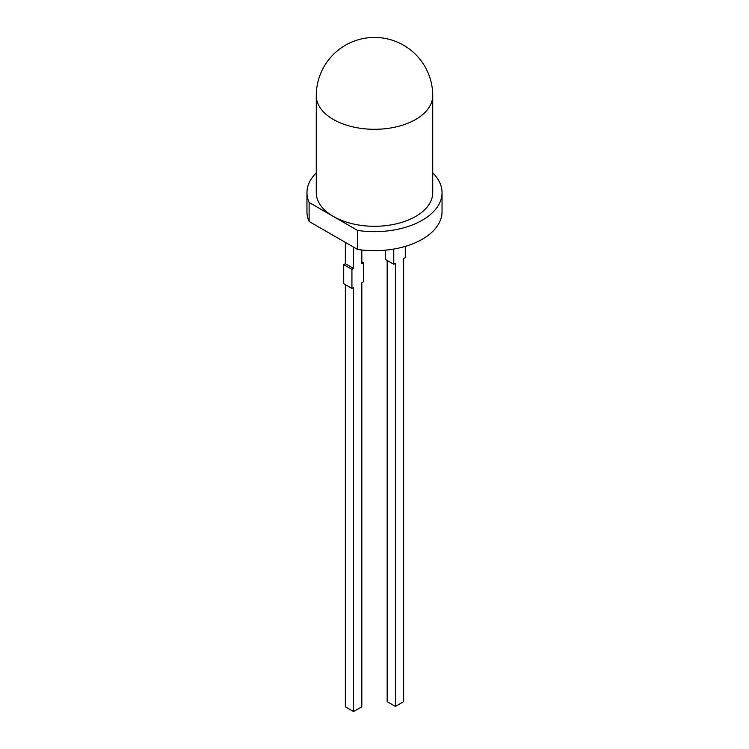 <?xml version="1.0" encoding="UTF-8"?>
<svg xmlns="http://www.w3.org/2000/svg" width="749" height="749" viewBox="0 0 749 749"><rect width="100%" height="100%" fill="white"/><g stroke="black" fill="none" stroke-linecap="round" stroke-linejoin="round"><path stroke-width="1.12" d="M387.177 260.465L387.177 701.663L395.416 706.419L395.416 263.311L393.768 264.266L393.768 249.061M385.538 250.157L385.538 259.51L393.768 264.266M405.293 246.393L405.293 257.609L403.655 258.564L403.655 701.663L395.416 706.419M353.584 268.451L351.936 269.397L351.936 288.421L343.707 283.665L343.707 264.65L345.345 263.695L353.584 268.451L353.584 247.151M351.936 288.421L353.584 287.466L353.584 711.55L361.823 706.794L361.823 282.71L363.462 281.764L363.462 262.74L361.823 263.695L361.823 249.988M353.584 711.55L345.345 706.794L345.345 284.611M345.345 263.695L345.345 242.395M432.725 95.675L432.725 192.662A58.225 33.621 180 0 1 396.783 223.726A58.225 33.621 180 0 1 333.324 216.433A58.225 33.621 180 0 1 316.275 192.662L316.275 95.675A58.225 33.621 180 0 0 333.324 119.447A58.225 33.621 180 0 0 396.783 126.74A58.225 33.621 180 0 0 432.725 95.675A58.225 58.225 0 0 0 374.5 37.45A58.225 58.225 0 0 0 316.275 95.675M309.122 221.479L309.122 202.464L333.324 216.433L357.535 230.411L357.535 249.426L309.122 221.479A67.541 38.995 180 0 1 306.959 211.686L306.959 192.662A67.541 38.995 180 0 1 316.275 172.907M309.122 202.464A67.541 38.995 180 0 1 306.959 192.662M432.725 172.907A67.541 38.995 180 0 1 442.041 192.662A67.541 38.995 180 0 1 357.535 230.411M442.041 192.662L442.041 211.686A67.541 38.995 180 0 1 357.535 249.426M343.707 264.65L351.936 269.397M361.823 261.794L363.462 262.74"/></g></svg>
